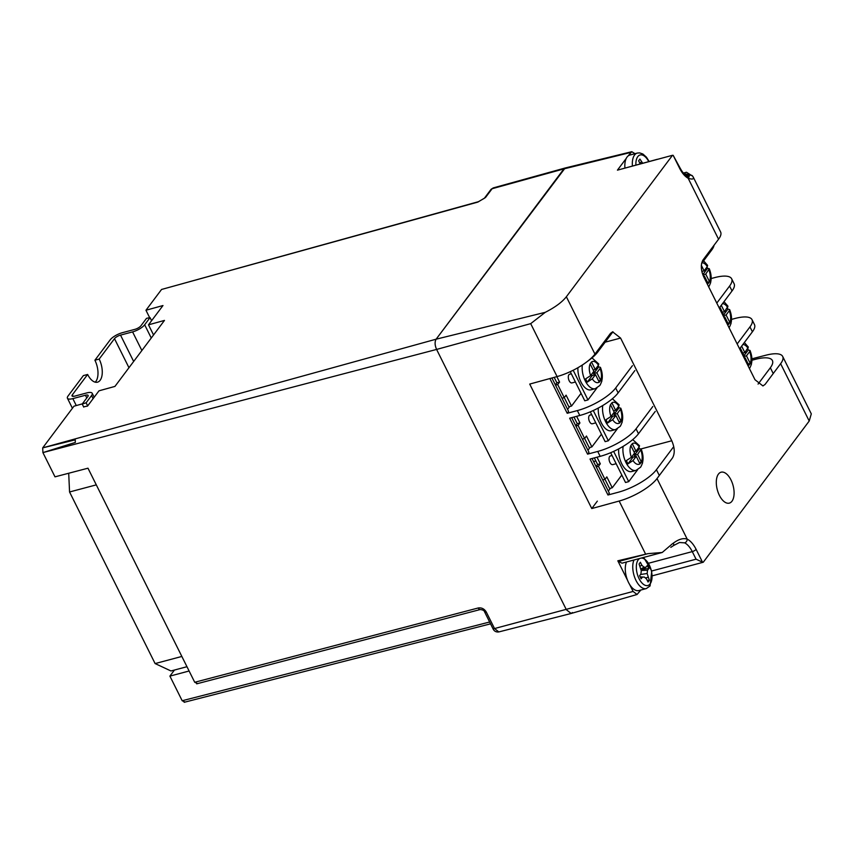 <?xml version="1.0" encoding="UTF-8"?>
<svg xmlns="http://www.w3.org/2000/svg" width="854" height="854" viewBox="0 0 854 854"><rect width="100%" height="100%" fill="white"/><g stroke="black" fill="none" stroke-linecap="round" stroke-linejoin="round"><path stroke-width="1.28" d="M68.704 473.255L69.558 491.979L155.108 663.569L170.981 670.966L186.962 666.707M155.108 663.569L181.849 656.448M69.558 491.979L96.299 484.869M83.745 407.123L82.208 404.049L86.126 402.789L91.549 395.551A10.12 3.245 -26.5 0 0 92.2 393.278A10.12 3.245 -26.5 0 0 86.809 392.915L74.746 396.117A5.06 1.623 153.5 0 1 72.046 395.936A5.06 1.623 153.5 0 1 72.366 394.794L73.145 396.363M128.965 367.711L114.489 338.664L99.171 359.075A15.938 8.134 -104.9 0 1 97.505 382.176A15.938 8.134 -104.9 0 1 87.631 374.458L72.366 394.794M87.631 374.458L83.372 375.589L68.074 395.968A10.12 3.245 -26.5 0 0 67.434 398.242A10.12 3.245 -26.5 0 0 72.825 398.615L76.284 405.554M86.788 397.953L85.443 395.253L72.825 398.615M85.443 395.253A5.06 1.623 153.5 0 1 88.143 395.434A5.06 1.623 153.5 0 1 87.813 396.576L82.208 404.049M86.126 402.789L87.674 405.906M141.871 350.524L132.583 331.896A10.12 3.245 -26.5 0 0 144.657 324.776L150.037 317.613L146.525 318.328L140.921 325.801A5.06 1.623 153.5 0 1 134.879 329.356L122.271 332.718A10.12 3.245 -26.5 0 0 110.198 339.839L94.901 360.217A15.938 8.134 -104.9 0 1 95.21 382.165M150.037 317.613L151.585 320.72M99.171 359.075L94.901 360.217M114.489 338.664A5.06 1.623 153.5 0 1 120.521 335.11L133.662 361.466M132.583 331.896L120.521 335.11M197.242 683.446L194.723 682.271L478.251 607.973A3.213 1.665 75.3 0 0 480.258 609.532C482.841 609.809 484.293 610.61 484.602 611.902L492.843 628.437C494.007 631.117 496.003 632.28 498.821 631.928L571.134 613.471L572.426 612.553M82.336 403.878L73.967 406.194L42.7 447.87L42.913 452.599L54.998 476.842L87.983 468.195L194.723 682.271M161.555 289.463L478.389 201.704A3.213 1.655 74.6 0 0 477.866 202.088L161.555 289.463L145.959 310.248L162.975 305.54L148.5 324.83L164.459 320.421L114.938 386.414L98.989 390.822L87.546 406.077L83.596 406.835M478.251 607.973C481.635 607.482 484.314 608.827 486.289 612.03L494.53 628.555L498.821 631.928M493.228 187.912L492.096 188.734A3.213 2.562 -143.2 0 0 490.911 189.513L493.228 187.912L565.156 167.992L436.127 339.187C434.633 341.835 434.782 345.251 436.597 349.435L566.373 609.735L571.134 613.471M145.959 310.248L149.663 317.688M153.549 334.949L148.5 324.83M184.699 701.913L182.18 700.739L169.903 676.112L174.451 670.038M635.024 153.677L631.779 151.702L565.209 167.982L563.896 168.9L436.127 339.187L42.7 447.87L75.227 439.831L75.344 442.425L42.913 452.599L436.597 349.435L566.373 609.735L571.187 613.46L637.041 594.491L640.852 590.029M189.097 670.998L169.903 676.112M730.896 323.922L731.045 323.346M724.064 317.688L724.704 316.834L728.505 324.467L729.903 322.609L726.092 314.977L729.295 310.728L729.647 309.575L727.907 309.148A15.906 8.124 75.1 0 0 727.341 307.878M719.869 307.152L723.071 313.567L722.431 314.421M723.989 301.665L727.982 306.234L724.47 311.71L721.267 305.294M722.42 312.254L724.47 311.71M723.039 315.638L727.907 309.148M723.114 315.777L726.092 314.977M727.854 323.154L729.903 322.609M723.765 317.09L724.704 316.834M751.264 364.775L751.413 364.21M710.517 283.058L710.677 282.493M744.432 358.552L745.072 357.698L748.873 365.331L750.271 363.462L746.471 355.84L749.663 351.581L750.015 350.439L748.275 350.012A15.906 8.124 75.1 0 0 747.709 348.742M740.247 348.005L743.439 354.431L742.809 355.275M744.357 342.529L748.35 347.098L744.837 352.574L741.635 346.148M742.788 353.118L744.837 352.574M743.407 356.492L748.275 350.012M743.482 356.63L746.471 355.84M748.221 364.007L750.271 363.462M744.133 357.943L745.072 357.698M703.696 276.835L704.326 275.981L708.126 283.603L709.525 281.745L705.724 274.123L709.279 268.722L707.539 268.295A15.906 8.124 75.1 0 0 706.973 267.024M701.678 270.675L702.308 273.237M703.611 260.812L707.603 265.38L707.293 266.597L704.102 270.857L701.337 265.316M702.041 271.401L704.102 270.857M702.767 274.646L707.539 268.295M702.863 274.881L705.724 274.123M707.475 282.29L709.525 281.745M703.408 276.226L704.326 275.981M622.192 421.961L622.043 422.538M617.271 428.9L608.358 440.781L593.274 410.528M590.295 411.841L605.144 441.635L608.358 440.781M598.323 408.031A16.066 8.198 75.1 0 0 602.081 424.224A16.066 8.198 75.1 0 0 611.325 430.694L615.595 429.551A16.066 8.198 -104.9 0 1 605.988 422.431A16.066 8.198 -104.9 0 1 602.753 405.522M591.683 414.638L590.018 415.076A4.494 2.295 75.1 0 0 589.271 415.61A4.494 2.295 75.1 0 0 589.207 420.83A4.494 2.295 75.1 0 0 592.324 423.776L595.782 422.858M614.699 415.759L614.047 414.446L617.25 413.592L621.05 421.225L619.652 423.082L615.851 415.45L612.66 419.709A10.921 5.583 75.1 0 0 619.588 422.933M611.891 402.842L615.617 410.326L618.808 406.066A10.921 5.583 75.1 0 0 611.891 402.842L610.493 404.7A10.921 5.583 75.1 0 0 611.026 416.442L606.009 419.72A15.906 8.124 75.1 0 0 607.632 422.986L612.66 419.709M611.026 416.442L614.218 412.183L610.493 404.7M617.25 413.592L620.442 409.344L620.794 408.201L619.054 407.764A15.906 8.124 75.1 0 0 618.488 406.493M618.808 406.066L619.129 404.849L612.361 398.765M619.001 421.769L621.05 421.225M607.632 422.986L612.649 416.304L615.851 415.45M613.567 410.87L615.617 410.326M614.047 414.446L619.054 407.764M573.963 417.04L577.261 423.659L575.724 425.719M576.631 416.325L579.93 422.954L577.261 423.659M579.93 422.954L578.073 425.431L575.874 426.018M578.073 425.431L584.595 438.508L582.396 439.095M584.595 438.508L586.452 436.02L591.886 446.92L589.217 447.635L584.638 438.444M591.886 446.92L601.44 434.195M618.691 448.884A16.066 8.198 75.1 0 0 622.449 465.078A16.066 8.198 75.1 0 0 631.693 471.547L635.963 470.415A16.066 8.198 -104.9 0 1 626.356 463.284A16.066 8.198 -104.9 0 1 623.132 446.386M612.062 455.492L610.386 455.94A4.494 2.295 75.1 0 0 609.639 456.474A4.494 2.295 75.1 0 0 609.585 461.694A4.494 2.295 75.1 0 0 612.702 464.629L616.15 463.711M635.066 456.623L634.415 455.31L637.618 454.456L641.418 462.078L640.02 463.946L636.219 456.314L633.027 460.573A10.921 5.583 75.1 0 0 639.956 463.797M632.259 443.706L635.984 451.19L639.187 446.93A10.921 5.583 75.1 0 0 632.259 443.706L630.86 445.564A10.921 5.583 75.1 0 0 631.405 457.306L626.377 460.584A15.906 8.124 75.1 0 0 628.01 463.85L633.027 460.573M631.405 457.306L634.597 453.047L630.86 445.564M637.618 454.456L641.173 449.055L639.432 448.628A15.906 8.124 75.1 0 0 638.867 447.357M639.187 446.93L639.497 445.713L632.729 439.618M639.368 462.622L641.418 462.078M628.01 463.85L633.017 457.168L636.219 456.314M633.935 451.734L635.984 451.19M634.415 455.31L639.432 448.628M577.912 367.7A16.066 8.198 75.1 0 0 581.852 383.606A16.066 8.198 75.1 0 0 590.947 389.83L595.227 388.698A16.066 8.198 -104.9 0 1 585.705 381.738A16.066 8.198 -104.9 0 1 582.332 365M571.315 373.774L569.639 374.223A4.494 2.295 75.1 0 0 568.892 374.757A4.494 2.295 75.1 0 0 568.839 379.977A4.494 2.295 75.1 0 0 571.956 382.912L575.415 381.994M594.331 374.906L593.669 373.593L596.871 372.739L600.682 380.361L599.284 382.229L595.484 374.596L592.292 378.856A10.921 5.583 75.1 0 0 599.209 382.08M591.512 361.989L595.249 369.472L598.44 365.213A10.921 5.583 75.1 0 0 591.512 361.989L590.125 363.847A10.921 5.583 75.1 0 0 590.658 375.589L585.63 378.866A15.906 8.124 75.1 0 0 587.264 382.133L592.292 378.856M590.658 375.589L593.85 371.33L590.125 363.847M596.871 372.739L600.074 368.48L600.426 367.337L598.686 366.91A15.906 8.124 75.1 0 0 598.12 365.64M598.44 365.213L598.761 363.996L591.993 357.901M598.633 380.905L600.682 380.361M587.264 382.133L592.281 375.45L595.484 374.596M593.199 370.017L595.249 369.472M593.669 373.593L598.686 366.91M594.331 457.893L597.64 464.523L596.092 466.572M596.999 457.189L600.309 463.807L597.64 464.523M600.309 463.807L598.44 466.284L596.241 466.871M598.44 466.284L604.963 479.361L602.764 479.948M604.963 479.361L606.82 476.884L612.254 487.783L609.585 488.488L605.006 479.307M612.254 487.783L621.808 475.048M554.182 377.361L556.893 382.805L555.356 384.855M556.84 376.635L559.562 382.09L556.893 382.805M559.562 382.09L557.705 384.567L555.506 385.154M557.705 384.567L564.216 397.644L562.017 398.231M564.216 397.644L566.085 395.167L571.518 406.066L568.849 406.771L564.27 397.59M571.518 406.066L581.062 393.331M642.571 462.825L642.411 463.391M637.639 469.753L628.725 481.645L613.642 451.392M610.663 452.705L625.523 482.499L628.725 481.645M601.824 381.108L601.675 381.674M596.903 388.036L587.979 399.928L573.183 370.252M570.259 371.661L584.776 400.782L587.979 399.928M718.438 474.098A16.012 8.177 -104.9 0 1 721.086 472.198A16.012 8.177 -104.9 0 1 732.166 482.659A16.012 8.177 -104.9 0 1 731.963 501.234A16.012 8.177 -104.9 0 1 729.316 503.134A16.012 8.177 -104.9 0 1 718.225 492.662A16.012 8.177 -104.9 0 1 718.438 474.098A16.012 8.177 75.1 0 0 718.225 492.662A16.012 8.177 75.1 0 0 729.316 503.134A16.012 8.177 75.1 0 0 731.963 501.234A16.012 8.177 75.1 0 0 732.166 482.659A16.012 8.177 75.1 0 0 721.086 472.198A16.012 8.177 75.1 0 0 718.438 474.098M545.258 312.329L436.127 339.187C434.633 341.835 434.782 345.251 436.597 349.435L530.697 323.645L545.258 312.329C555.068 307.333 562.103 302.145 566.362 296.754L594.95 354.09L610.493 333.37L612.617 331.843L620.58 338.067L671.778 440.76C674.756 447.72 675.012 453.421 672.557 457.851L657.004 478.571L687.203 539.141A3.213 2.519 116.2 0 1 684.641 542.856L679.464 542.503L673.507 545.578A3.213 1.206 55.6 0 0 673.262 543.208C678.674 539.184 683.317 537.828 687.203 539.141A22.492 11.486 -104.9 0 1 696.106 549.346L702.522 562.21L703.248 562.242L809.208 421.033L780.62 363.697A32.132 10.301 -26.5 0 0 782.68 356.46A32.132 10.301 -26.5 0 0 766.017 355.179L751.883 358.829M693.288 177.184L720.616 231.989A32.132 10.301 153.5 0 1 718.556 239.216L703.013 259.936C700.547 264.366 700.814 270.067 703.792 277.027L754.989 379.72L762.942 385.944L765.077 384.417L780.62 363.697M693.085 176.821A3.213 3.042 146.5 0 0 692.914 176.522L693.085 176.821C694.195 179.191 692.551 179.66 688.153 178.24A22.492 11.486 -104.9 0 1 679.581 168.206L673.165 155.332L672.504 155.289L566.362 296.754M597.341 501.127L591.769 508.546L619.15 501.042A32.132 10.301 -26.5 0 0 657.004 478.571M594.95 354.09A32.132 10.301 153.5 0 1 557.086 376.571L529.715 384.076L591.769 508.546M673.262 543.208A32.132 10.301 -26.5 0 1 672.354 543.817L662.213 552.485L647.962 553.648L618.595 561.462A3.213 1.644 75.1 0 0 617.826 560.8L627.583 580.378M629.59 584.392L633.102 591.438L637.041 594.491M617.826 560.8L647.962 553.648M782.68 356.46L811.3 413.87L809.208 421.033M691.366 565.423L703.248 562.242M631.779 151.702L628.042 156.004M626.249 158.396L617.431 170.149L672.504 155.289M683.851 173.554L692.007 175.444L692.914 176.522A3.213 3.042 146.5 0 0 688.879 175.572L684.043 173.501M692.647 176.148L686.488 172.252L683.424 173.074M673.165 155.332L679.784 167.48A3.213 1.035 -26.5 0 1 679.581 168.206M657.345 159.292L617.901 170.031M689.157 176.917L688.879 175.572L686.936 176.084M618.595 561.462L622.011 563.181L662.213 552.485M702.522 562.21L696.063 559.189L692.274 551.609A19.279 9.842 75.1 0 0 684.641 542.856M651.773 570.974L696.063 559.189M718.556 239.216L688.153 178.24A3.213 2.498 -61.8 0 0 687 176.116L687 176.116C684.545 174.835 682.143 171.953 679.784 167.48M597.256 351.015L597.757 352.029L612.948 331.779M597.757 352.029A32.132 10.301 153.5 0 1 587.349 361.445M551.93 377.98L568.604 411.425L567.205 413.283L577.347 410.582A32.132 10.301 -26.5 0 0 615.681 387.983L618.125 392.883L634.864 370.572M632.419 365.661L615.681 387.983M569.693 406.547L567.579 409.376M618.125 392.883A32.132 10.301 153.5 0 1 579.791 415.482L569.65 418.182L587.573 454.147L588.972 452.278L571.7 417.638M597.725 451.446A32.132 10.301 -26.5 0 0 636.049 428.836L638.493 433.747A32.132 10.301 153.5 0 1 600.17 456.346L597.725 451.446L587.573 454.147M652.798 406.525L636.049 428.836M590.061 447.411L587.947 450.229M638.493 433.747L655.242 411.425M600.17 456.346L590.018 459.046L607.952 495L609.34 493.142L592.068 458.502M673.165 447.379L656.427 469.7A32.132 10.301 -26.5 0 1 618.093 492.299L607.952 495M610.439 488.264L608.315 491.093M549.88 378.546L567.205 413.283M773.233 373.55L770.34 367.754L758.074 384.097M770.34 367.754A32.132 10.301 -26.5 0 0 772.39 360.516A32.132 10.301 -26.5 0 0 755.267 359.363L751.904 360.249M749.961 326.89A32.132 10.301 -26.5 0 0 752.022 319.663L754.466 324.563A32.132 10.301 153.5 0 1 752.406 331.79L749.961 326.89L737.162 343.959M739.607 348.859L752.406 331.79M752.022 319.663A32.132 10.301 -26.5 0 0 734.888 318.499L731.526 319.396M729.594 286.037A32.132 10.301 -26.5 0 0 731.654 278.799L734.098 283.699A32.132 10.301 153.5 0 1 732.038 290.936L729.594 286.037L716.794 303.095M719.239 308.006L732.038 290.936M731.654 278.799A32.132 10.301 -26.5 0 0 714.52 277.646L711.158 278.532M714.029 245.258A32.132 10.301 153.5 0 1 711.67 250.073L711.168 249.069M701.561 263.544L711.67 250.073M632.408 165.932A16.706 8.529 -104.9 0 1 634.543 155.054A16.706 8.529 -104.9 0 1 637.308 153.069L629.836 155.054A16.706 8.529 75.1 0 0 627.071 157.04A16.706 8.529 75.1 0 0 624.925 167.928M640.148 163.872L638.632 160.798L639.934 159.068L642.678 163.199M639.678 162.89L641.439 162.089M626.505 561.985A16.706 8.529 75.1 0 0 627.861 581.04A16.706 8.529 75.1 0 0 638.867 590.552L646.339 588.566A16.706 8.529 -104.9 0 1 635.344 579.055A16.706 8.529 -104.9 0 1 633.978 560M648.816 568.54L647.3 565.497L646.008 567.216L643.98 567.184L641.877 565.284L640.372 562.263L639.07 564.003L641.29 570.782L640.895 574.027L639.603 575.745L641.13 578.798L642.411 577.08L644.439 577.101L646.553 579.012L648.058 582.022L649.36 580.293L647.14 573.504L647.535 570.259L648.816 568.54L641.845 569.351M641.226 570.451L647.535 570.259M640.532 574.507L647.14 573.504M645.432 577.998L647.855 577.272M647.311 580.549L649.36 580.293M647.631 581.179L648.72 581.19M640.158 576.898L644.439 577.101M640.201 576.984L642.411 577.08M640.105 566.095L641.877 565.284M640.948 568.977L643.98 567.184M641.205 570.333L646.008 567.216M93.107 398.669L91.549 395.551M144.657 324.776L151.254 338.013M492.843 628.437A3.213 1.035 153.5 0 0 494.53 628.555L633.102 591.438M477.866 202.088L485.51 197.52L492.096 188.734L563.896 168.9L630.7 152.46M182.18 700.739L489.641 622.011M486.289 612.03A3.213 1.035 153.5 0 1 484.602 611.902M490.911 189.513A3.213 2.562 -143.2 0 0 490.911 189.524L484.325 198.309A3.213 2.562 36.9 0 1 484.325 198.309L484.325 198.309A3.213 2.562 36.9 0 1 485.51 197.52M727.597 324.776A10.921 5.583 75.1 0 0 728.43 324.317M729.828 322.46A10.921 5.583 75.1 0 0 729.295 310.728M727.661 307.451A10.921 5.583 75.1 0 0 722.527 303.618M747.965 365.629A10.921 5.583 75.1 0 0 748.809 365.181M750.196 363.324A10.921 5.583 75.1 0 0 749.663 351.581M748.029 348.315A10.921 5.583 75.1 0 0 742.895 344.482M707.219 283.912A10.921 5.583 75.1 0 0 708.062 283.464M709.46 281.606A10.921 5.583 75.1 0 0 708.916 269.864M707.293 266.597A10.921 5.583 75.1 0 0 702.148 262.765M620.975 421.075A10.921 5.583 75.1 0 0 620.442 409.344M641.354 461.939A10.921 5.583 75.1 0 0 640.81 450.197M600.608 380.222A10.921 5.583 75.1 0 0 600.074 368.48M645.539 553.99L619.15 501.042M557.086 376.571L530.697 323.645M605.144 342.176L620.58 338.067M593.594 461.555L595.857 460.957M641.087 448.916L671.778 440.76M648.784 563.181L692.274 551.609A3.213 1.035 153.5 0 0 696.106 549.346M579.791 415.482L577.347 410.582M656.427 469.7L659.309 475.497M648.741 161.587A14.144 7.216 75.1 0 0 637.767 156.666A14.144 7.216 75.1 0 0 635.899 165.003M639.902 558.42A14.144 7.216 75.1 0 0 638.205 559.861A14.144 7.216 75.1 0 0 639.07 578.67A14.144 7.216 75.1 0 0 650.161 583.837A14.144 7.216 75.1 0 0 650.567 568.049A14.144 7.216 75.1 0 0 641.226 558.068M94.175 397.238L92.2 393.278M72.419 408.255L67.434 398.242M196.708 683.83L480.258 609.532M490.548 623.836L184.165 702.298M478.389 201.704L484.325 198.309M729.038 327.755C732.156 322.631 732.358 316.567 729.647 309.575M749.417 368.618C752.534 363.494 752.737 357.431 750.015 350.439M708.671 286.901C711.788 281.777 711.99 275.714 709.279 268.722M615.595 429.551L620.196 426.37C623.313 421.246 623.516 415.183 620.794 408.191M635.963 470.415L640.564 467.234C643.681 462.11 643.884 456.047 641.173 449.055M595.227 388.698L599.818 385.517C602.935 380.393 603.137 374.33 600.426 367.337M652.445 575.777L692.85 565.028M670.817 547.35L673.507 545.578M689.029 176.959L687 176.116M649.136 161.481L646.435 157.179L642.891 154.019L639.657 152.898L637.308 153.069M646.339 588.566L650.075 585.94L651.762 570.952L643.66 557.416"/></g></svg>
